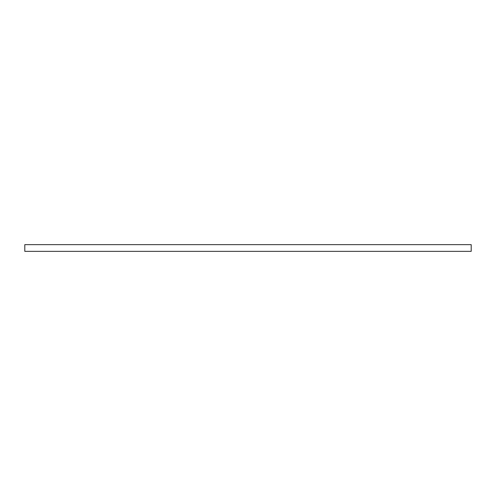 <?xml version="1.0" encoding="UTF-8"?>
<svg xmlns="http://www.w3.org/2000/svg" width="496" height="496" viewBox="0 0 496 496"><rect width="100%" height="100%" fill="white"/><g stroke="black" fill="none" stroke-linecap="round" stroke-linejoin="round"><path stroke-width="0.74" d="M471.2 244.652L24.8 244.652L471.2 244.652L471.2 251.348L24.8 251.348L24.8 244.652L24.8 251.348L471.2 251.348L471.2 244.652"/></g></svg>
